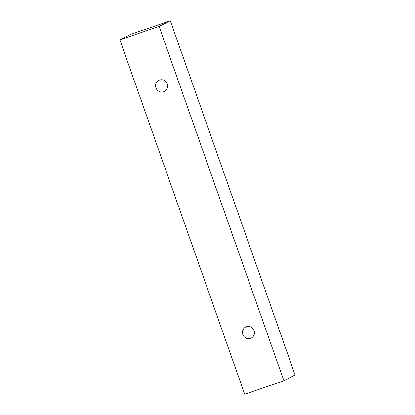 <?xml version="1.0" encoding="UTF-8"?>
<svg xmlns="http://www.w3.org/2000/svg" width="415" height="415" viewBox="0 0 415 415"><rect width="100%" height="100%" fill="white"/><g stroke="black" fill="none" stroke-linecap="round" stroke-linejoin="round"><path stroke-width="0.62" d="M242.785 334.511A6.194 6.012 63.3 0 1 253.85 329.858A6.194 6.012 63.3 0 1 251.257 338.095A6.194 6.012 63.3 0 1 242.785 334.511M295.117 375.134L170.321 20.75L131.114 34.217L119.883 39.866L244.679 394.25L283.886 380.783L295.117 375.134M155.926 87.871A6.194 6.012 63.3 0 1 166.991 83.213A6.194 6.012 63.3 0 1 164.402 91.45A6.194 6.012 63.3 0 1 155.926 87.871M283.886 380.783L159.09 26.394L119.883 39.866M159.09 26.394L170.321 20.75"/></g></svg>
